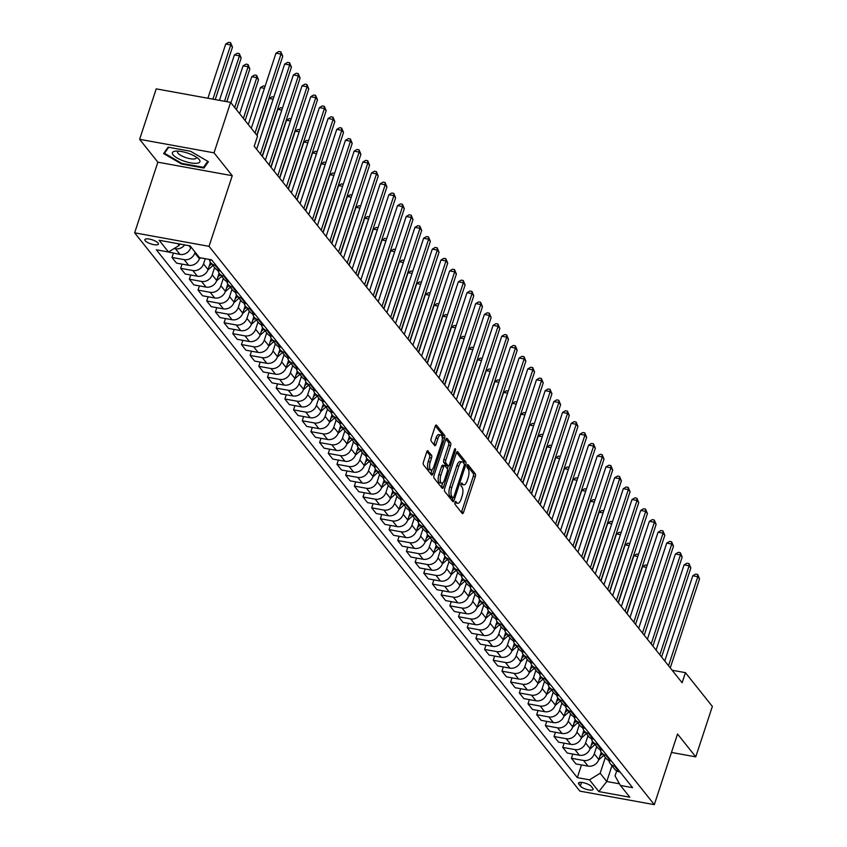 <?xml version="1.0" encoding="UTF-8"?>
<svg xmlns="http://www.w3.org/2000/svg" width="847" height="847" viewBox="0 0 847 847"><rect width="100%" height="100%" fill="white"/><g stroke="black" fill="none" stroke-linecap="round" stroke-linejoin="round"><path stroke-width="1.27" d="M454.977 502.356A1.535 0.614 100.3 0 0 454.998 504.336L462.24 513.42A2.192 0.868 100.3 0 0 462.504 513.589A2.192 0.868 100.3 0 0 463.574 512.297L475.305 476.639A2.192 0.868 100.3 0 0 475.273 473.801L468.031 464.717A1.535 0.614 100.3 0 0 467.84 464.59A1.535 0.614 100.3 0 0 467.089 465.501A1.535 0.614 100.3 0 0 467.11 467.491L468.052 468.666A6.998 2.795 100.3 0 1 468.147 477.74L467.173 480.715A6.998 2.795 100.3 0 1 463.743 484.865A6.998 2.795 100.3 0 1 462.907 484.315L461.964 483.139A1.535 0.614 100.3 0 0 461.784 483.023A1.535 0.614 100.3 0 0 461.033 483.923A1.535 0.614 100.3 0 0 461.054 485.913L461.996 487.089A6.998 2.795 100.3 0 1 462.091 496.162L461.117 499.137A6.998 2.795 100.3 0 1 457.676 503.287A6.998 2.795 100.3 0 1 456.851 502.737L455.908 501.562A1.535 0.614 100.3 0 0 455.728 501.445A1.535 0.614 100.3 0 0 454.977 502.356M145.218 240.707A7.136 2.149 -161.8 0 0 152.449 244.349A7.136 2.149 -161.8 0 0 158.431 244.105A7.136 2.149 -161.8 0 0 158.093 243.047A7.136 2.149 -161.8 0 0 150.861 239.405A7.136 2.149 -161.8 0 0 144.879 239.648A7.136 2.149 -161.8 0 0 145.218 240.707M428.074 450.848A2.192 0.868 100.3 0 0 427.809 450.678A2.192 0.868 100.3 0 0 426.74 451.98L423.447 461.975A2.192 0.868 100.3 0 0 423.479 464.812L431.525 474.902A2.192 0.868 100.3 0 0 431.79 475.072A2.192 0.868 100.3 0 0 432.859 473.78L444.58 438.121A2.192 0.868 100.3 0 0 444.548 435.284L436.512 425.194A2.192 0.868 100.3 0 0 436.247 425.025A2.192 0.868 100.3 0 0 435.178 426.316L431.197 438.407A2.192 0.868 100.3 0 0 431.229 441.245L434.67 445.554A2.192 0.868 100.3 0 0 434.935 445.734A2.192 0.868 100.3 0 0 436.004 444.431L437.973 438.439A5.855 2.329 100.3 0 1 440.842 434.966A5.855 2.329 100.3 0 1 441.626 443.013L433.908 466.485A5.855 2.329 100.3 0 1 431.038 469.958A5.855 2.329 100.3 0 1 430.255 461.911L431.547 458.005A2.192 0.868 100.3 0 0 431.515 455.167L427.513 450.742M232.258 175.7L214.026 152.831L230.617 102.381L156.219 88.861L139.628 139.321L157.86 162.19L134.641 232.83L209.029 246.339L232.258 175.7L157.86 162.19M671.47 752.454L695.768 756.869L677.536 734.01L654.308 804.65L209.029 246.339M695.768 756.869L712.359 706.419L685.445 672.666L672.147 670.252M230.617 102.381L257.53 136.123L254.216 146.224L682.121 682.756L685.445 672.666M444.654 488.571A2.192 0.868 100.3 0 0 444.686 491.408L452.732 501.498A2.192 0.868 100.3 0 0 452.997 501.668A2.192 0.868 100.3 0 0 454.066 500.365L465.786 464.707A2.192 0.868 100.3 0 0 465.755 461.869L457.708 451.779A2.192 0.868 100.3 0 0 457.454 451.61A2.192 0.868 100.3 0 0 456.385 452.912L444.654 488.571M442.123 488.2L434.088 478.11A2.192 0.868 100.3 0 1 434.056 475.273L445.776 439.614A2.192 0.868 100.3 0 1 446.845 438.323A2.192 0.868 100.3 0 1 447.11 438.492L450.551 442.801A2.192 0.868 100.3 0 1 450.583 445.638L445.829 460.101A2.192 0.868 100.3 0 0 445.861 462.938L448.148 465.808A2.192 0.868 100.3 0 0 448.402 465.977A2.192 0.868 100.3 0 0 449.482 464.675L454.426 449.619A1.535 0.614 100.3 0 1 455.178 448.709A1.535 0.614 100.3 0 1 455.379 450.816L443.457 487.078A2.192 0.868 100.3 0 1 442.388 488.37A2.192 0.868 100.3 0 1 442.123 488.2M592.815 788.345L591.291 786.429A6.903 2.086 -161.8 0 0 584.292 782.903A6.903 2.086 -161.8 0 0 578.49 783.136A6.903 2.086 -161.8 0 0 578.819 784.163L580.354 786.08A6.903 2.086 -161.8 0 0 587.352 789.605A6.903 2.086 -161.8 0 0 593.144 789.372A6.903 2.086 -161.8 0 0 592.815 788.345M134.641 232.83L579.92 791.14L654.308 804.65M616.701 770.908L615.049 775.926L620.438 785.465L632.603 787.668L211.634 259.849L199.479 257.636L190.099 245.884L159.13 240.252L168.511 252.014L156.346 249.801L577.315 777.631L589.48 779.843L600.174 773.226L605.351 757.472M620.438 785.465L629.819 797.218L598.85 791.596L589.48 779.843M214.026 152.831L139.628 139.321M611.958 765.741L606.77 781.506L619.506 783.814M600.174 773.226L606.77 781.506L598.85 791.596M177.806 243.65L179.204 245.397L179.67 243.989M167.515 251.834L179.977 254.428A8.915 7.718 -38.6 0 0 190.681 247.811L190.956 246.964M173.37 253.221L171.983 257.446L184.148 259.648A8.915 7.718 -38.6 0 0 194.842 253.041L195.128 252.184M171.983 257.446L176.504 263.099L188.659 265.312A8.915 7.718 -38.6 0 0 199.363 258.695L199.691 257.679M182.052 264.116L180.665 268.33L192.83 270.542A8.915 7.718 -38.6 0 0 203.524 263.925L205.249 258.684M180.665 268.33L185.186 273.994L197.351 276.196A8.915 7.718 -38.6 0 0 208.044 269.59L210.448 262.274M190.734 275L189.347 279.214L201.512 281.426A8.915 7.718 -38.6 0 0 212.216 274.809L214.609 267.536M189.347 279.214L193.868 284.878L206.033 287.091A8.915 7.718 -38.6 0 0 216.726 280.473L219.129 273.168M199.416 285.884L198.029 290.108L210.194 292.31A8.915 7.718 -38.6 0 0 220.898 285.704L223.29 278.419M198.029 290.108L202.549 295.762L214.715 297.975A8.915 7.718 -38.6 0 0 225.408 291.357L227.811 284.052M208.108 296.778L206.721 300.992L218.886 303.205A8.915 7.718 -38.6 0 0 229.579 296.588L231.972 289.303M206.721 300.992L211.231 306.656L223.396 308.859A8.915 7.718 -38.6 0 0 234.09 302.252L236.493 294.936M216.79 307.662L215.403 311.876L227.568 314.089A8.915 7.718 -38.6 0 0 238.261 307.472L240.654 300.198M215.403 311.876L219.913 317.54L232.078 319.753A8.915 7.718 -38.6 0 0 242.782 313.136L245.185 305.831M225.471 318.546L224.084 322.771L236.249 324.973A8.915 7.718 -38.6 0 0 246.943 318.366L249.336 311.082M224.084 322.771L228.595 328.424L240.76 330.637A8.915 7.718 -38.6 0 0 251.464 324.02L253.867 316.714M234.153 329.441L232.766 333.654L244.931 335.867A8.915 7.718 -38.6 0 0 255.625 329.25L258.017 321.966M232.766 333.654L237.287 339.319L249.442 341.521A8.915 7.718 -38.6 0 0 260.145 334.914L262.549 327.598M242.835 340.325L241.448 344.538L253.613 346.751A8.915 7.718 -38.6 0 0 264.306 340.134L266.71 332.86M241.448 344.538L245.969 350.203L258.134 352.416A8.915 7.718 -38.6 0 0 268.827 345.798L271.231 338.493M251.517 351.209L250.13 355.433L262.295 357.635A8.915 7.718 -38.6 0 0 272.999 351.029L275.391 343.744M250.13 355.433L254.651 361.087L266.816 363.299A8.915 7.718 -38.6 0 0 277.509 356.682L279.912 349.377M260.198 362.103L258.811 366.317L270.976 368.53A8.915 7.718 -38.6 0 0 281.68 361.913L284.073 354.628M258.811 366.317L263.332 371.981L275.497 374.183A8.915 7.718 -38.6 0 0 286.191 367.577L288.594 360.261M268.891 372.987L267.504 377.201L279.669 379.414A8.915 7.718 -38.6 0 0 290.362 372.796L292.755 365.523M267.504 377.201L272.014 382.865L284.179 385.078A8.915 7.718 -38.6 0 0 294.872 378.461L297.276 371.155M277.572 383.871L276.186 388.095L288.351 390.298A8.915 7.718 -38.6 0 0 299.044 383.691L301.437 376.407M276.186 388.095L280.696 393.749L292.861 395.962A8.915 7.718 -38.6 0 0 303.565 389.345L305.968 382.039M286.254 394.766L284.867 398.979L297.032 401.192A8.915 7.718 -38.6 0 0 307.726 394.575L310.118 387.291M284.867 398.979L289.378 404.644L301.543 406.846A8.915 7.718 -38.6 0 0 312.247 400.239L314.65 392.923M294.936 405.649L293.549 409.863L305.714 412.076A8.915 7.718 -38.6 0 0 316.407 405.459L318.8 398.185M293.549 409.863L298.07 415.528L310.224 417.74A8.915 7.718 -38.6 0 0 320.928 411.123L323.332 403.818M303.618 416.533L302.231 420.758L314.396 422.96A8.915 7.718 -38.6 0 0 325.1 416.353L327.493 409.069M302.231 420.758L306.752 426.412L318.917 428.624A8.915 7.718 -38.6 0 0 329.61 422.007L332.013 414.702M312.299 427.428L310.913 431.642L323.078 433.855A8.915 7.718 -38.6 0 0 333.782 427.237L336.174 419.953M310.913 431.642L315.433 437.306L327.598 439.508A8.915 7.718 -38.6 0 0 338.292 432.902L340.695 425.586M320.981 438.312L319.605 442.526L331.759 444.739A8.915 7.718 -38.6 0 0 342.463 438.121L344.856 430.848M319.605 442.526L324.115 448.19L336.28 450.403A8.915 7.718 -38.6 0 0 346.974 443.786L349.377 436.48M329.674 449.196L328.287 453.42L340.452 455.622A8.915 7.718 -38.6 0 0 351.145 449.016L353.538 441.732M328.287 453.42L332.797 459.074L344.962 461.287A8.915 7.718 -38.6 0 0 355.655 454.67L358.059 447.364M338.355 460.09L336.968 464.304L349.133 466.517A8.915 7.718 -38.6 0 0 359.827 459.9L362.22 452.616M336.968 464.304L341.479 469.969L353.644 472.171A8.915 7.718 -38.6 0 0 364.348 465.564L366.751 458.248M347.037 470.974L345.65 475.188L357.815 477.401A8.915 7.718 -38.6 0 0 368.509 470.784L370.901 463.51M345.65 475.188L350.16 480.852L362.325 483.065A8.915 7.718 -38.6 0 0 373.029 476.448L375.433 469.143M355.719 481.858L354.332 486.083L366.497 488.285A8.915 7.718 -38.6 0 0 377.19 481.678L379.583 474.394M354.332 486.083L358.853 491.736L371.018 493.949A8.915 7.718 -38.6 0 0 381.711 487.332L384.115 480.027M364.401 492.753L363.014 496.967L375.179 499.179A8.915 7.718 -38.6 0 0 385.883 492.562L388.275 485.278M363.014 496.967L367.534 502.631L379.7 504.833A8.915 7.718 -38.6 0 0 390.393 498.227L392.796 490.911M373.082 503.637L371.695 507.851L383.86 510.063A8.915 7.718 -38.6 0 0 394.564 503.446L396.957 496.173M371.695 507.851L376.216 513.515L388.381 515.728A8.915 7.718 -38.6 0 0 399.075 509.111L401.478 501.805M381.764 514.521L380.388 518.745L392.542 520.947A8.915 7.718 -38.6 0 0 403.246 514.341L405.639 507.057M380.388 518.745L384.898 524.399L397.063 526.612A8.915 7.718 -38.6 0 0 407.756 519.994L410.16 512.689M390.456 525.415L389.069 529.629L401.234 531.842A8.915 7.718 -38.6 0 0 411.928 525.225L414.321 517.941M389.069 529.629L393.58 535.293L405.745 537.496A8.915 7.718 -38.6 0 0 416.438 530.889L418.842 523.573M399.138 536.299L397.751 540.513L409.916 542.726A8.915 7.718 -38.6 0 0 420.61 536.109L423.002 528.835M397.751 540.513L402.261 546.177L414.427 548.39A8.915 7.718 -38.6 0 0 425.13 541.773L427.534 534.468M407.82 547.183L406.433 551.408L418.598 553.61A8.915 7.718 -38.6 0 0 429.291 547.003L431.684 539.719M406.433 551.408L410.943 557.061L423.108 559.274A8.915 7.718 -38.6 0 0 433.812 552.657L436.216 545.352M416.502 558.078L415.115 562.292L427.28 564.504A8.915 7.718 -38.6 0 0 437.973 557.887L440.366 550.603M415.115 562.292L419.636 567.956L431.801 570.158A8.915 7.718 -38.6 0 0 442.494 563.551L444.897 556.235M425.183 568.962L423.796 573.175L435.961 575.388A8.915 7.718 -38.6 0 0 446.665 568.771L449.058 561.497M423.796 573.175L428.317 578.84L440.482 581.053A8.915 7.718 -38.6 0 0 451.176 574.435L453.579 567.13M433.865 579.846L432.478 584.07L444.643 586.272A8.915 7.718 -38.6 0 0 455.347 579.666L457.74 572.381M432.478 584.07L436.999 589.724L449.164 591.937A8.915 7.718 -38.6 0 0 459.857 585.319L462.261 578.014M442.558 590.74L441.171 594.954L453.325 597.167A8.915 7.718 -38.6 0 0 464.029 590.55L466.422 583.265M441.171 594.954L445.681 600.618L457.846 602.82A8.915 7.718 -38.6 0 0 468.539 596.214L470.943 588.898M451.239 601.624L449.852 605.838L462.017 608.051A8.915 7.718 -38.6 0 0 472.711 601.434L475.103 594.16M449.852 605.838L454.363 611.502L466.528 613.715A8.915 7.718 -38.6 0 0 477.221 607.098L479.624 599.792M459.921 612.508L458.534 616.732L470.699 618.935A8.915 7.718 -38.6 0 0 481.392 612.328L483.785 605.044M458.534 616.732L463.044 622.386L475.209 624.599A8.915 7.718 -38.6 0 0 485.913 617.982L488.317 610.676M468.603 623.403L467.216 627.616L479.381 629.829A8.915 7.718 -38.6 0 0 490.074 623.212L492.467 615.928M467.216 627.616L471.726 633.281L483.891 635.483A8.915 7.718 -38.6 0 0 494.595 628.876L496.998 621.56M477.285 634.287L475.898 638.5L488.063 640.713A8.915 7.718 -38.6 0 0 498.756 634.096L501.149 626.822M475.898 638.5L480.418 644.165L492.583 646.377A8.915 7.718 -38.6 0 0 503.277 639.76L505.68 632.455M485.966 645.17L484.579 649.395L496.744 651.597A8.915 7.718 -38.6 0 0 507.448 644.991L509.841 637.706M484.579 649.395L489.1 655.049L501.265 657.261A8.915 7.718 -38.6 0 0 511.959 650.644L514.362 643.339M494.648 656.065L493.261 660.279L505.426 662.492A8.915 7.718 -38.6 0 0 516.13 655.874L518.523 648.59M493.261 660.279L497.782 665.943L509.947 668.145A8.915 7.718 -38.6 0 0 520.64 661.539L523.044 654.223M503.34 666.949L501.953 671.163L514.118 673.376A8.915 7.718 -38.6 0 0 524.812 666.758L527.205 659.485M501.953 671.163L506.464 676.827L518.629 679.04A8.915 7.718 -38.6 0 0 529.322 672.423L531.725 665.117M512.022 677.833L510.635 682.057L522.8 684.26A8.915 7.718 -38.6 0 0 533.494 677.653L535.886 670.369M510.635 682.057L515.145 687.711L527.31 689.924A8.915 7.718 -38.6 0 0 538.004 683.307L540.407 676.001M520.704 688.727L519.317 692.941L531.482 695.154A8.915 7.718 -38.6 0 0 542.175 688.537L544.568 681.253M519.317 692.941L523.827 698.606L535.992 700.808A8.915 7.718 -38.6 0 0 546.696 694.201L549.1 686.885M529.386 699.611L527.999 703.825L540.164 706.038A8.915 7.718 -38.6 0 0 550.857 699.421L553.25 692.147M527.999 703.825L532.509 709.49L544.674 711.702A8.915 7.718 -38.6 0 0 555.378 705.085L557.781 697.78M538.067 710.495L536.68 714.72L548.845 716.922A8.915 7.718 -38.6 0 0 559.539 710.315L561.942 703.031M536.68 714.72L541.201 720.374L553.366 722.586A8.915 7.718 -38.6 0 0 564.06 715.969L566.463 708.664M546.749 721.39L545.362 725.604L557.527 727.817A8.915 7.718 -38.6 0 0 568.231 721.199L570.624 713.915M545.362 725.604L549.883 731.268L562.048 733.47A8.915 7.718 -38.6 0 0 572.741 726.864L575.145 719.548M555.431 732.274L554.044 736.488L566.209 738.7A8.915 7.718 -38.6 0 0 576.913 732.083L579.306 724.81M554.044 736.488L558.565 742.152L570.73 744.365A8.915 7.718 -38.6 0 0 581.423 737.748L583.827 730.442M564.123 743.158L562.736 747.382L574.901 749.584A8.915 7.718 -38.6 0 0 585.595 742.978L587.987 735.694M562.736 747.382L567.246 753.036L579.412 755.249A8.915 7.718 -38.6 0 0 590.105 748.632L592.508 741.326M572.805 754.052L571.418 758.266L583.583 760.479A8.915 7.718 -38.6 0 0 594.276 753.862L596.669 746.578M571.418 758.266L575.928 763.93L588.093 766.133A8.915 7.718 -38.6 0 0 598.787 759.526L601.201 752.21M581.487 764.936L577.315 777.631M608.834 760.426A8.915 7.718 -38.6 0 0 610.232 763.581L614.742 769.245A8.915 7.718 -38.6 0 0 619.062 771.765L620.057 771.945M610.232 763.581A8.915 7.718 -38.6 0 0 614.541 766.101L615.547 766.281M600.152 749.531A8.915 7.718 -38.6 0 0 601.55 752.697L606.06 758.361A8.915 7.718 -38.6 0 0 610.38 760.871L611.375 761.051M600.819 753.354L601.55 752.697A8.915 7.718 -38.6 0 0 605.859 755.206L606.854 755.397M591.471 738.648A8.915 7.718 -38.6 0 0 592.858 741.813L597.379 747.467A8.915 7.718 -38.6 0 0 601.688 749.987L602.693 750.167M592.138 742.459L592.868 741.813A8.915 7.718 -38.6 0 0 597.177 744.322L598.173 744.502M582.778 727.764A8.915 7.718 -38.6 0 0 584.176 730.919L588.697 736.583A8.915 7.718 -38.6 0 0 593.006 739.103L594.012 739.283M583.456 731.575L584.186 730.919A8.915 7.718 -38.6 0 0 588.496 733.438L589.491 733.618M574.097 716.869A8.915 7.718 -38.6 0 0 575.494 720.035L580.015 725.699A8.915 7.718 -38.6 0 0 584.324 728.208L585.33 728.388M574.774 720.691L575.494 720.035A8.915 7.718 -38.6 0 0 579.814 722.544L580.809 722.735M565.415 705.985A8.915 7.718 -38.6 0 0 566.812 709.151L571.333 714.804A8.915 7.718 -38.6 0 0 575.642 717.324L576.638 717.504M566.092 709.797L566.812 709.151A8.915 7.718 -38.6 0 0 571.132 711.66L572.127 711.84M556.733 695.101A8.915 7.718 -38.6 0 0 558.131 698.256L562.641 703.921A8.915 7.718 -38.6 0 0 566.961 706.44L567.956 706.62M557.4 698.913L558.131 698.256A8.915 7.718 -38.6 0 0 562.44 700.776L563.446 700.956M548.051 684.207A8.915 7.718 -38.6 0 0 549.449 687.372L553.959 693.037A8.915 7.718 -38.6 0 0 558.279 695.546L559.274 695.726M548.718 688.029L549.449 687.372A8.915 7.718 -38.6 0 0 553.758 689.882L554.764 690.072M539.37 673.323A8.915 7.718 -38.6 0 0 540.767 676.488L545.277 682.142A8.915 7.718 -38.6 0 0 549.597 684.662L550.592 684.842M540.037 677.134L540.767 676.488A8.915 7.718 -38.6 0 0 545.076 678.998L546.071 679.178M530.688 662.439A8.915 7.718 -38.6 0 0 532.075 665.594L536.596 671.258A8.915 7.718 -38.6 0 0 540.905 673.778L541.911 673.958M531.355 666.25L532.085 665.594A8.915 7.718 -38.6 0 0 536.395 668.114L537.39 668.294M521.996 651.544A8.915 7.718 -38.6 0 0 523.393 654.71L527.914 660.374A8.915 7.718 -38.6 0 0 532.223 662.883L533.229 663.063M522.673 655.366L523.404 654.71A8.915 7.718 -38.6 0 0 527.713 657.219L528.708 657.41M513.314 640.66A8.915 7.718 -38.6 0 0 514.711 643.826L519.232 649.48A8.915 7.718 -38.6 0 0 523.541 651.999L524.547 652.179M513.991 644.472L514.711 643.826A8.915 7.718 -38.6 0 0 519.031 646.335L520.026 646.515M504.632 629.776A8.915 7.718 -38.6 0 0 506.03 632.931L510.55 638.596A8.915 7.718 -38.6 0 0 514.86 641.115L515.855 641.295M505.31 633.588L506.03 632.931A8.915 7.718 -38.6 0 0 510.349 635.451L511.344 635.631M495.95 618.882A8.915 7.718 -38.6 0 0 497.348 622.047L501.858 627.712A8.915 7.718 -38.6 0 0 506.178 630.221L507.173 630.401M496.617 622.704L497.348 622.047A8.915 7.718 -38.6 0 0 501.657 624.557L502.663 624.747M487.269 607.998A8.915 7.718 -38.6 0 0 488.666 611.163L493.176 616.817A8.915 7.718 -38.6 0 0 497.496 619.337L498.491 619.517M487.936 611.809L488.666 611.163A8.915 7.718 -38.6 0 0 492.975 613.673L493.981 613.853M478.587 597.114A8.915 7.718 -38.6 0 0 479.984 600.269L484.495 605.933A8.915 7.718 -38.6 0 0 488.814 608.453L489.81 608.633M479.254 600.925L479.984 600.269A8.915 7.718 -38.6 0 0 484.293 602.789L485.289 602.969M469.905 586.219A8.915 7.718 -38.6 0 0 471.292 589.385L475.813 595.049A8.915 7.718 -38.6 0 0 480.122 597.558L481.128 597.738M470.572 590.041L471.303 589.385A8.915 7.718 -38.6 0 0 475.612 591.894L476.607 592.085M461.213 575.335A8.915 7.718 -38.6 0 0 462.61 578.501L467.131 584.155A8.915 7.718 -38.6 0 0 471.44 586.675L472.446 586.855M461.89 579.147L462.621 578.501A8.915 7.718 -38.6 0 0 466.93 581.01L467.925 581.19M452.531 564.451A8.915 7.718 -38.6 0 0 453.928 567.606L458.449 573.271A8.915 7.718 -38.6 0 0 462.758 575.791L463.754 575.971M453.209 568.263L453.928 567.606A8.915 7.718 -38.6 0 0 458.248 570.126L459.243 570.306M443.849 553.557A8.915 7.718 -38.6 0 0 445.247 556.723L449.757 562.387A8.915 7.718 -38.6 0 0 454.077 564.896L455.072 565.076M444.527 557.379L445.247 556.723A8.915 7.718 -38.6 0 0 449.556 559.232L450.562 559.422M435.167 542.673A8.915 7.718 -38.6 0 0 436.565 545.839L441.075 551.492A8.915 7.718 -38.6 0 0 445.395 554.012L446.39 554.192M435.834 546.484L436.565 545.839A8.915 7.718 -38.6 0 0 440.874 548.348L441.88 548.528M426.486 531.789A8.915 7.718 -38.6 0 0 427.883 534.944L432.394 540.608A8.915 7.718 -38.6 0 0 436.713 543.128L437.708 543.308M427.153 535.6L427.883 534.944A8.915 7.718 -38.6 0 0 432.192 537.464L433.198 537.644M417.804 520.894A8.915 7.718 -38.6 0 0 419.201 524.06L423.712 529.724A8.915 7.718 -38.6 0 0 428.031 532.234L429.027 532.414M418.471 524.717L419.201 524.06A8.915 7.718 -38.6 0 0 423.511 526.569L424.506 526.76M409.112 510.01A8.915 7.718 -38.6 0 0 410.509 513.176L415.03 518.83A8.915 7.718 -38.6 0 0 419.339 521.35L420.345 521.53M409.789 513.822L410.52 513.176A8.915 7.718 -38.6 0 0 414.829 515.685L415.824 515.865M400.43 499.127A8.915 7.718 -38.6 0 0 401.827 502.282L406.348 507.946A8.915 7.718 -38.6 0 0 410.657 510.466L411.663 510.646M401.107 502.938L401.827 502.282A8.915 7.718 -38.6 0 0 406.147 504.801L407.142 504.981M391.748 488.232A8.915 7.718 -38.6 0 0 393.146 491.398L397.667 497.062A8.915 7.718 -38.6 0 0 401.976 499.571L402.971 499.751M392.426 492.054L393.146 491.398A8.915 7.718 -38.6 0 0 397.465 493.907L398.461 494.097M383.066 477.348A8.915 7.718 -38.6 0 0 384.464 480.514L388.974 486.167A8.915 7.718 -38.6 0 0 393.294 488.687L394.289 488.867M383.744 481.16L384.464 480.514A8.915 7.718 -38.6 0 0 388.773 483.023L389.779 483.203M374.385 466.464A8.915 7.718 -38.6 0 0 375.782 469.619L380.292 475.283A8.915 7.718 -38.6 0 0 384.612 477.803L385.607 477.983M375.052 470.276L375.782 469.619A8.915 7.718 -38.6 0 0 380.091 472.139L381.097 472.319M365.703 455.57A8.915 7.718 -38.6 0 0 367.1 458.735L371.611 464.4A8.915 7.718 -38.6 0 0 375.93 466.909L376.926 467.089M366.37 459.392L367.1 458.735A8.915 7.718 -38.6 0 0 371.41 461.244L372.415 461.435M357.021 444.686A8.915 7.718 -38.6 0 0 358.419 447.851L362.929 453.505A8.915 7.718 -38.6 0 0 367.249 456.025L368.244 456.205M357.688 448.497L358.419 447.851A8.915 7.718 -38.6 0 0 362.728 450.36L363.723 450.54M348.329 433.802A8.915 7.718 -38.6 0 0 349.726 436.957L354.247 442.621A8.915 7.718 -38.6 0 0 358.556 445.13L359.562 445.321M349.726 436.957A8.915 7.718 -38.6 0 0 354.046 439.477L355.041 439.657M339.647 422.907A8.915 7.718 -38.6 0 0 341.045 426.073L345.565 431.737A8.915 7.718 -38.6 0 0 349.875 434.246L350.88 434.426M340.325 426.729L341.045 426.073A8.915 7.718 -38.6 0 0 345.364 428.582L346.359 428.773M330.965 412.023A8.915 7.718 -38.6 0 0 332.363 415.189L336.884 420.843A8.915 7.718 -38.6 0 0 341.193 423.362L342.188 423.542M331.643 415.835L332.363 415.189A8.915 7.718 -38.6 0 0 336.683 417.698L337.678 417.878M322.284 401.139A8.915 7.718 -38.6 0 0 323.681 404.294L328.191 409.959A8.915 7.718 -38.6 0 0 332.511 412.468L333.506 412.658M322.961 404.951L323.681 404.294A8.915 7.718 -38.6 0 0 327.99 406.814L328.996 406.994M313.602 390.245A8.915 7.718 -38.6 0 0 314.999 393.41L319.51 399.075A8.915 7.718 -38.6 0 0 323.829 401.584L324.825 401.764M314.269 394.067L314.999 393.41A8.915 7.718 -38.6 0 0 319.308 395.92L320.314 396.11M304.92 379.361A8.915 7.718 -38.6 0 0 306.318 382.516L310.828 388.18A8.915 7.718 -38.6 0 0 315.148 390.7L316.143 390.88M305.587 383.172L306.318 382.526A8.915 7.718 -38.6 0 0 310.627 385.036L311.632 385.216M296.238 368.477A8.915 7.718 -38.6 0 0 297.636 371.632L302.146 377.296A8.915 7.718 -38.6 0 0 306.455 379.805L307.461 379.996M296.905 372.288L297.636 371.632A8.915 7.718 -38.6 0 0 301.945 374.152L302.94 374.332M287.546 357.582A8.915 7.718 -38.6 0 0 288.943 360.748L293.464 366.412A8.915 7.718 -38.6 0 0 297.773 368.921L298.779 369.101M288.224 361.404L288.954 360.748A8.915 7.718 -38.6 0 0 293.263 363.257L294.258 363.448M278.864 346.698A8.915 7.718 -38.6 0 0 280.262 349.853L284.783 355.518A8.915 7.718 -38.6 0 0 289.092 358.037L290.098 358.217M279.542 350.51L280.262 349.864A8.915 7.718 -38.6 0 0 284.581 352.373L285.577 352.553M270.182 335.814A8.915 7.718 -38.6 0 0 271.58 338.969L276.101 344.634A8.915 7.718 -38.6 0 0 280.41 347.143L281.405 347.334M270.86 339.626L271.58 338.969A8.915 7.718 -38.6 0 0 275.9 341.489L276.895 341.669M261.501 324.92A8.915 7.718 -38.6 0 0 262.898 328.085L267.408 333.75A8.915 7.718 -38.6 0 0 271.728 336.259L272.723 336.439M262.178 328.742L262.898 328.085A8.915 7.718 -38.6 0 0 267.207 330.595L268.213 330.785M252.819 314.036A8.915 7.718 -38.6 0 0 254.216 317.191L258.727 322.855A8.915 7.718 -38.6 0 0 263.046 325.375L264.042 325.555M253.486 317.847L254.216 317.202A8.915 7.718 -38.6 0 0 258.526 319.711L259.531 319.891M244.137 303.152A8.915 7.718 -38.6 0 0 245.535 306.307L250.045 311.971A8.915 7.718 -38.6 0 0 254.365 314.481L255.36 314.671M244.804 306.963L245.535 306.307A8.915 7.718 -38.6 0 0 249.844 308.827L250.85 309.007M235.455 292.257A8.915 7.718 -38.6 0 0 236.853 295.423L241.363 301.087A8.915 7.718 -38.6 0 0 245.672 303.597L246.678 303.777M236.122 296.079L236.853 295.423A8.915 7.718 -38.6 0 0 241.162 297.932L242.157 298.123M226.763 281.373A8.915 7.718 -38.6 0 0 228.161 284.528L232.681 290.193A8.915 7.718 -38.6 0 0 236.991 292.713L237.996 292.893M227.441 285.185L228.171 284.539A8.915 7.718 -38.6 0 0 232.48 287.048L233.476 287.228M218.081 270.489A8.915 7.718 -38.6 0 0 219.479 273.645L224 279.309A8.915 7.718 -38.6 0 0 228.309 281.818L229.315 282.009M218.759 274.301L219.479 273.645A8.915 7.718 -38.6 0 0 223.799 276.164L224.794 276.344M209.4 259.595A8.915 7.718 -38.6 0 0 210.797 262.761L215.318 268.425A8.915 7.718 -38.6 0 0 219.627 270.934L220.622 271.114M210.077 263.417L210.797 262.761A8.915 7.718 -38.6 0 0 215.117 265.27L216.112 265.46M208.838 259.341A8.915 7.718 -38.6 0 0 210.945 260.05L211.941 260.23M174.154 248.52L175.467 248.764A8.915 7.718 -38.6 0 0 184.71 244.899M179.204 245.397L168.511 252.014M168.13 147.177L163.63 153.551L181.533 163.99L203.936 168.055L208.436 161.692L190.533 151.253L168.13 147.177M204.752 165.578L203.936 168.055M181.745 163.355L181.533 163.99M454.934 502.483A6.998 2.795 100.3 0 0 455.675 502.917L457.676 503.287M460.99 484.061A6.998 2.795 100.3 0 0 461.731 484.495L463.743 484.865M461.403 512.361A2.192 0.868 100.3 0 0 461.562 511.927L473.293 476.268A2.192 0.868 100.3 0 0 473.261 473.431L467.046 465.649M463.976 463.542A2.192 0.868 100.3 0 0 463.743 461.509L456.544 452.478M451.885 500.429A2.192 0.868 100.3 0 0 452.054 500.005L452.764 497.845M452.891 497.782A1.535 0.614 100.3 0 0 453.071 497.898A1.535 0.614 100.3 0 0 453.823 496.988L464.114 465.691A1.535 0.614 100.3 0 0 464.092 463.701L463.108 462.462A6.998 2.795 100.3 0 0 462.271 461.922A6.998 2.795 100.3 0 0 458.841 466.072L451.811 487.459A6.998 2.795 100.3 0 0 451.906 496.543L452.891 497.782L450.879 497.411A1.535 0.614 100.3 0 0 451.07 497.538A1.535 0.614 100.3 0 0 451.282 497.485M462.271 461.922L460.26 461.551A6.998 2.795 100.3 0 0 456.829 465.702L458.841 466.072M450.879 497.411L449.895 496.173A6.998 2.795 100.3 0 1 449.799 487.099L456.829 465.702M445.946 439.18L448.539 442.441L450.551 442.801M446.697 465.543A2.192 0.868 100.3 0 1 446.39 465.606A2.192 0.868 100.3 0 1 446.136 465.437L443.849 462.578A2.192 0.868 100.3 0 1 443.817 459.741L448.571 445.278A2.192 0.868 100.3 0 0 448.539 442.441M448.275 465.956L447.343 468.772M442.737 482.79L441.456 486.707L443.457 487.078M440.895 475.114A5.855 2.329 100.3 0 0 441.668 483.15A5.855 2.329 100.3 0 0 444.548 479.688L447.258 471.408A2.192 0.868 100.3 0 0 447.227 468.582L444.95 465.712A2.192 0.868 100.3 0 0 444.686 465.543A2.192 0.868 100.3 0 0 443.616 466.835L440.895 475.114L438.884 474.744A5.855 2.329 100.3 0 0 439.667 482.79L441.668 483.15M442.939 465.352A2.192 0.868 100.3 0 0 442.674 465.172A2.192 0.868 100.3 0 0 441.605 466.475L443.616 466.835M438.884 474.744L441.605 466.475M431.038 469.958L429.027 469.598A5.855 2.329 100.3 0 1 428.254 461.551L429.535 457.634A2.192 0.868 100.3 0 0 429.503 454.797L426.909 451.546M440.842 434.966L438.841 434.606A5.855 2.329 100.3 0 0 435.972 438.079L437.973 438.439M433.833 444.495A2.192 0.868 100.3 0 0 433.992 444.072L435.972 438.079M442.325 438.513L442.568 437.751A2.192 0.868 100.3 0 0 442.547 434.913L435.337 425.893M430.678 473.844A2.192 0.868 100.3 0 0 430.848 473.409L432.097 469.598M598.649 759.939L603.699 755.397M646.483 567.374L642.513 566.643L627.045 613.694M599.983 755.895L602.386 753.745M642.513 566.643L645.403 564.949L647.182 565.277M668.537 665.71L697.801 576.691L699.537 578.872L670.273 667.891M664.757 660.988L692.772 575.78L697.801 576.691L697.674 574.446L699.537 578.872M692.772 575.78L695.673 574.075L697.674 574.446M589.967 749.044L595.018 744.513M637.802 556.479L633.831 555.759L618.363 602.799M591.301 745.011L593.694 742.861M633.831 555.759L636.722 554.065L638.49 554.383M581.275 738.161L586.336 733.618M629.12 545.595L625.139 544.875L609.681 591.915M582.62 734.116L585.012 731.967M625.139 544.875L628.04 543.171L629.808 543.499M572.593 727.277L577.654 722.735M620.438 534.711L616.457 533.981L600.989 581.031M573.938 723.232L576.331 721.083M616.457 533.981L619.348 532.287L621.126 532.615M659.855 654.826L689.119 565.807L690.856 567.977L661.592 657.007M656.076 650.094L684.09 564.885L689.119 565.807L688.992 563.562L690.856 567.977M684.09 564.885L686.981 563.191L688.992 563.562M651.163 643.942L680.437 554.912L682.174 557.093L652.899 646.113M647.394 639.21L675.408 554.002L680.437 554.912L680.31 552.668L682.174 557.093M675.408 554.002L678.299 552.308L680.31 552.668M642.481 633.048L671.756 544.028L673.492 546.209L644.218 635.229M638.712 628.315L666.727 543.118L671.756 544.028L671.629 541.784L673.492 546.209M666.727 543.118L669.617 541.413L671.629 541.784M563.911 716.382L568.972 711.851M611.756 523.817L607.775 523.097L592.307 570.137M565.256 712.348L567.649 710.199M607.775 523.097L610.666 521.403L612.445 521.72M633.8 622.164L663.074 533.144L664.81 535.315L635.536 624.345M630.03 617.431L658.045 532.223L663.074 533.144L662.947 530.9L664.81 535.315M658.045 532.223L660.935 530.529L662.947 530.9M199.236 159.585A14.484 4.373 -161.8 0 0 198.42 158.728A14.484 4.373 -161.8 0 0 175.403 151.158A14.484 4.373 -161.8 0 0 173.095 154.842A14.484 4.373 -161.8 0 0 190.681 162.878A14.484 4.373 -161.8 0 0 199.236 159.585M178.071 151.105A9.92 2.986 -161.8 0 0 177.531 151.729A9.92 2.986 -161.8 0 0 177.997 153.201A9.92 2.986 -161.8 0 0 188.055 158.262A9.92 2.986 -161.8 0 0 196.366 157.923A9.92 2.986 -161.8 0 0 196.292 157.097M207.769 161.301L203.513 167.335L181.809 163.386L164.456 153.275L168.691 147.283M165.006 151.592L164.456 153.275M555.23 705.498L560.291 700.956M603.075 512.933L599.094 512.213L583.625 559.253M556.564 701.454L558.967 699.304M599.094 512.213L601.984 510.508L603.763 510.836M625.118 611.28L654.382 522.25L656.118 524.431L626.854 613.45M621.349 606.547L649.363 521.339L654.382 522.25L654.265 520.005L656.118 524.431M649.363 521.339L652.254 519.645L654.265 520.005M546.548 694.614L551.598 690.072M594.393 502.049L590.412 501.318L574.944 548.369M547.882 690.57L550.285 688.42M590.412 501.318L593.302 499.624L595.081 499.952M616.436 600.385L645.7 511.366L647.436 513.547L618.172 602.566M612.667 595.653L640.681 510.455L645.7 511.366L645.583 509.121L647.436 513.547M640.681 510.455L643.572 508.751L645.583 509.121M537.866 683.72L542.916 679.188M585.701 491.154L581.73 490.434L566.262 537.474M539.2 679.686L541.604 677.536M581.73 490.434L584.621 488.74L586.399 489.058M607.754 589.501L637.018 500.482L638.754 502.652L609.491 591.682M603.975 584.769L631.989 499.561L637.018 500.482L636.891 498.237L638.754 502.652M631.989 499.561L634.879 497.867L636.891 498.237M529.184 672.836L534.235 668.294M577.019 480.27L573.048 479.55L557.58 526.59M530.518 668.791L532.911 666.642M573.048 479.55L575.939 477.846L577.707 478.174M599.062 578.617L628.336 489.587L630.073 491.768L600.809 580.788M595.293 573.885L623.307 488.677L628.336 489.587L628.209 487.343L630.073 491.768M623.307 488.677L626.198 486.983L628.209 487.343M520.492 661.952L525.553 657.41M568.337 469.386L564.356 468.656L548.898 515.707M521.837 657.907L524.229 655.758M564.356 468.656L567.257 466.962L569.025 467.29M590.38 567.723L619.655 478.703L621.391 480.884L592.117 569.904M586.611 562.99L614.626 477.793L619.655 478.703L619.528 476.459L621.391 480.884M614.626 477.793L617.516 476.088L619.528 476.459M511.81 651.057L516.871 646.526M559.655 458.492L555.674 457.772L540.206 504.812M513.155 647.023L515.548 644.874M555.674 457.772L558.565 456.078L560.343 456.395M581.698 556.839L610.973 467.819L612.709 469.99L583.435 559.02M577.929 552.106L605.944 466.898L610.973 467.819L610.846 465.575L612.709 469.99M605.944 466.898L608.834 465.204L610.846 465.575M503.129 640.173L508.189 635.631M550.974 447.608L546.993 446.888L531.524 493.928M504.473 636.129L506.866 633.98M546.993 446.888L549.883 445.183L551.662 445.511M573.017 545.955L602.291 456.925L604.027 459.106L574.753 548.125M569.248 541.222L597.262 456.014L602.291 456.925L602.164 454.68L604.027 459.106M597.262 456.014L600.152 454.32L602.164 454.68M494.447 629.289L499.497 624.747M542.292 436.724L538.311 435.993L522.843 483.044M495.781 625.245L498.184 623.096M538.311 435.993L541.201 434.299L542.98 434.627M564.335 535.06L593.599 446.041L595.335 448.222L566.071 537.242M560.566 530.328L588.58 445.13L593.599 446.041L593.482 443.796L595.335 448.222M588.58 445.13L591.471 443.426L593.482 443.796M485.765 618.395L490.815 613.863M533.61 425.829L529.629 425.109L514.161 472.15M487.099 614.361L489.502 612.212M529.629 425.109L532.519 423.415L534.298 423.733M555.653 524.177L584.917 435.157L586.653 437.327L557.39 526.358M551.884 519.444L579.899 434.236L584.917 435.157L584.801 432.912L586.653 437.327M579.899 434.236L582.789 432.542L584.801 432.912M477.083 607.511L482.134 602.969M524.918 414.945L520.947 414.225L505.479 461.266M478.417 603.466L480.821 601.317M520.947 414.225L523.838 412.521L525.616 412.849M546.971 513.293L576.235 424.262L577.972 426.443L548.708 515.463M543.192 508.56L571.206 423.352L576.235 424.262L576.108 422.018L577.972 426.443M571.206 423.352L574.097 421.658L576.108 422.018M468.391 596.627L473.452 592.085M516.236 404.061L512.266 403.331L496.797 450.382M469.736 592.582L472.128 590.433M512.266 403.331L515.156 401.637L516.924 401.965M538.279 502.398L567.554 413.378L569.29 415.559L540.026 504.579M534.51 497.665L562.524 412.468L567.554 413.378L567.426 411.134L569.29 415.559M562.524 412.468L565.415 410.763L567.426 411.134M459.709 585.732L464.77 581.201M507.554 393.167L503.573 392.447L488.105 439.487M461.054 581.698L463.447 579.549M503.573 392.447L506.464 390.753L508.242 391.07M529.597 491.514L558.872 402.494L560.608 404.665L531.334 493.695M525.828 486.781L553.843 401.573L558.872 402.494L558.745 400.25L560.608 404.665M553.843 401.573L556.733 399.879L558.745 400.25M451.028 574.848L456.088 570.306M498.872 382.283L494.892 381.563L479.423 428.603M452.372 570.804L454.765 568.655M494.892 381.563L497.782 379.858L499.561 380.187M520.916 480.63L550.19 391.6L551.926 393.781L522.652 482.801M517.146 475.898L545.161 390.689L550.19 391.6L550.063 389.355L551.926 393.781M545.161 390.689L548.051 388.995L550.063 389.355M442.346 563.964L447.407 559.422M490.191 371.399L486.21 370.668L470.741 417.719M443.69 559.92L446.083 557.771M486.21 370.668L489.1 368.974L490.879 369.303M512.234 469.736L541.508 380.716L543.245 382.897L513.97 471.917M508.465 465.003L536.479 379.805L541.508 380.716L541.381 378.471L543.245 382.897M536.479 379.805L539.37 378.101L541.381 378.471M433.664 553.07L438.714 548.538M481.509 360.504L477.528 359.784L462.06 406.825M434.998 549.036L437.401 546.876M477.528 359.784L480.418 358.09L482.197 358.408M503.552 458.852L532.816 369.832L534.552 372.002L505.288 461.022M499.783 454.119L527.797 368.911L532.816 369.832L532.699 367.587L534.552 372.002M527.797 368.911L530.688 367.217L532.699 367.587M424.982 542.186L430.032 537.644M472.827 349.62L468.846 348.9L453.378 395.941M426.316 538.141L428.72 535.992M468.846 348.9L471.737 347.196L473.515 347.524M494.87 447.957L524.134 358.937L525.871 361.118L496.607 450.138M491.091 443.235L519.105 358.027L524.134 358.937L524.018 356.693L525.871 361.118M519.105 358.027L522.006 356.333L524.018 356.693M416.3 531.302L421.351 526.76M464.135 338.736L460.165 338.006L444.696 385.057M417.635 527.258L420.038 525.108M460.165 338.006L463.055 336.312L464.834 336.64M486.189 437.073L515.452 348.053L517.189 350.235L487.925 439.254M482.409 432.341L510.423 347.143L515.452 348.053L515.325 345.809L517.189 350.235M510.423 347.143L513.314 345.438L515.325 345.809M407.608 520.407L412.669 515.876M455.453 327.842L451.472 327.122L436.014 374.162M408.953 516.374L411.346 514.214M451.472 327.122L454.373 325.428L456.141 325.746M477.496 426.189L506.771 337.17L508.507 339.34L479.233 428.36M473.727 421.457L501.742 336.248L506.771 337.17L506.644 334.925L508.507 339.34M501.742 336.248L504.632 334.554L506.644 334.925M398.926 509.523L403.987 504.981M446.771 316.958L442.79 316.238L427.322 363.278M400.271 505.479L402.664 503.33M442.79 316.238L445.681 314.533L447.46 314.862M468.815 415.295L498.089 326.275L499.825 328.456L470.551 417.476M465.045 410.573L493.06 325.364L498.089 326.275L497.962 324.03L499.825 328.456M493.06 325.364L495.95 323.67L497.962 324.03M390.245 498.639L395.305 494.097M438.09 306.074L434.109 305.344L418.64 352.394M391.589 494.595L393.982 492.446M434.109 305.344L436.999 303.65L438.778 303.978M460.133 404.411L489.407 315.391L491.144 317.572L461.869 406.592M456.364 399.678L484.378 314.481L489.407 315.391L489.28 313.146L491.144 317.572M484.378 314.481L487.269 312.776L489.28 313.146M381.563 487.745L386.624 483.214M429.408 295.18L425.427 294.46L409.959 341.5M382.908 483.711L385.3 481.551M425.427 294.46L428.317 292.766L430.096 293.083M451.451 393.527L480.725 304.507L482.462 306.678L453.187 395.697M447.682 388.794L475.696 303.586L480.725 304.507L480.598 302.263L482.462 306.678M475.696 303.586L478.587 301.892L480.598 302.263M372.881 476.861L377.931 472.319M420.726 284.296L416.745 283.576L401.277 330.616M374.215 472.817L376.619 470.667M416.745 283.576L419.636 281.871L421.414 282.199M442.769 382.632L472.033 293.613L473.769 295.794L444.506 384.813M439 377.91L467.015 292.702L472.033 293.613L471.917 291.368L473.769 295.794M467.015 292.702L469.905 291.008L471.917 291.368M364.199 465.977L369.25 461.435M412.044 273.412L408.063 272.681L392.595 319.732M365.533 461.933L367.937 459.783M408.063 272.681L410.954 270.987L412.733 271.315M434.088 371.748L463.351 282.729L465.088 284.91L435.824 373.929M430.308 367.016L458.322 281.818L463.351 282.729L463.224 280.484L465.088 284.91M458.322 281.818L461.223 280.113L463.224 280.484M355.518 455.083L360.568 450.551M403.352 262.517L399.382 261.797L383.913 308.837M356.852 451.049L359.244 448.889M399.382 261.797L402.272 260.103L404.051 260.421M425.406 360.864L454.67 271.845L456.406 274.015L427.142 363.035M421.626 356.132L449.641 270.924L454.67 271.845L454.543 269.6L456.406 274.015M449.641 270.924L452.531 269.23L454.543 269.6M346.825 444.199L351.886 439.657M394.67 251.633L390.689 250.913L375.232 297.953M348.17 440.154L350.563 438.005M349.737 436.957L349.006 437.613M390.689 250.913L393.59 249.209L395.358 249.537M416.713 349.97L445.988 260.95L447.724 263.131L418.45 352.151M412.944 345.248L440.959 260.04L445.988 260.95L445.861 258.706L447.724 263.131M440.959 260.04L443.849 258.346L445.861 258.706M338.144 433.315L343.204 428.773M385.988 240.749L382.008 240.019L366.539 287.069M339.488 429.27L341.881 427.121M382.008 240.019L384.898 238.325L386.677 238.653M408.032 339.086L437.306 250.066L439.042 252.247L409.768 341.267M404.263 334.353L432.277 249.156L437.306 250.066L437.179 247.822L439.042 252.247M432.277 249.156L435.167 247.451L437.179 247.822M329.462 422.42L334.523 417.889M377.307 229.855L373.326 229.135L357.858 276.175M330.806 418.386L333.199 416.226M373.326 229.135L376.216 227.441L377.995 227.758M399.35 328.202L428.624 239.182L430.361 241.353L401.086 330.372M395.581 323.469L423.595 238.261L428.624 239.182L428.497 236.938L430.361 241.353M423.595 238.261L426.486 236.567L428.497 236.938M320.78 411.536L325.841 406.994M368.625 218.971L364.644 218.251L349.176 265.291M322.125 407.492L324.517 405.342M364.644 218.251L367.534 216.546L369.313 216.874M390.668 317.307L419.943 228.288L421.679 230.469L392.405 319.488M386.899 312.585L414.914 227.377L419.943 228.288L419.816 226.043L421.679 230.469M414.914 227.377L417.804 225.683L419.816 226.043M312.098 400.652L317.149 396.11M359.943 208.087L355.962 207.356L340.494 254.407M313.432 396.608L315.836 394.458M355.962 207.356L358.853 205.662L360.631 205.99M381.986 306.423L411.25 217.404L412.987 219.585L383.723 308.604M378.217 301.691L406.232 216.493L411.25 217.404L411.134 215.159L412.987 219.585M406.232 216.493L409.122 214.789L411.134 215.159M303.417 389.758L308.467 385.226M351.261 197.192L347.281 196.472L331.812 243.513M304.751 385.724L307.154 383.564M347.281 196.472L350.171 194.778L351.95 195.096M373.305 295.539L402.569 206.52L404.305 208.69L375.041 297.71M369.525 290.807L397.539 205.599L402.569 206.52L402.441 204.275L404.305 208.69M397.539 205.599L400.44 203.905L402.441 204.275M294.735 378.874L299.785 374.332M342.569 186.308L338.599 185.588L323.131 232.629M296.069 374.829L298.462 372.68M338.599 185.588L341.489 183.884L343.268 184.212M364.623 284.645L393.887 195.625L395.623 197.806L366.359 286.826M360.843 279.923L388.858 194.715L393.887 195.625L393.76 193.381L395.623 197.806M388.858 194.715L391.748 193.021L393.76 193.381M286.042 367.99L291.103 363.448M333.887 175.424L329.907 174.694L314.449 221.745M287.387 363.945L289.78 361.796M329.907 174.694L332.807 173L334.576 173.317M355.931 273.761L385.205 184.741L386.941 186.922L357.667 275.942M352.161 269.028L380.176 183.831L385.205 184.741L385.078 182.497L386.941 186.922M380.176 183.831L383.066 182.126L385.078 182.497M277.361 357.095L282.422 352.564M325.206 164.53L321.225 163.81L305.756 210.85M278.705 353.061L281.098 350.902M321.225 163.81L324.115 162.116L325.894 162.433M347.249 262.877L376.523 173.857L378.26 176.028L348.985 265.047M343.48 258.144L371.494 172.936L376.523 173.857L376.396 171.613L378.26 176.028M371.494 172.936L374.385 171.242L376.396 171.613M268.679 346.211L273.74 341.669M316.524 153.646L312.543 152.926L297.075 199.966M270.024 342.167L272.416 340.018M312.543 152.926L315.433 151.221L317.212 151.549M338.567 251.983L367.842 162.963L369.578 165.144L340.303 254.164M334.798 247.26L362.812 162.052L367.842 162.963L367.714 160.718L369.578 165.144M362.812 162.052L365.703 160.358L367.714 160.718M259.997 335.327L265.058 330.785M307.842 142.762L303.861 142.031L288.393 189.082M261.342 331.283L263.735 329.134M303.861 142.031L306.752 140.337L308.53 140.655M329.885 241.099L359.149 152.079L360.896 154.26L331.622 243.28M326.116 236.366L354.131 151.168L359.149 152.079L359.033 149.834L360.896 154.26M354.131 151.168L357.021 149.464L359.033 149.834M251.315 324.433L256.366 319.901M299.16 131.867L295.18 131.147L279.711 178.188M252.65 320.399L255.053 318.239M295.18 131.147L298.07 129.453L299.849 129.771M321.204 230.215L350.467 141.184L352.204 143.365L322.94 232.385M317.434 225.482L345.449 140.274L350.467 141.184L350.351 138.95L352.204 143.365M345.449 140.274L348.339 138.58L350.351 138.95M242.634 313.549L247.684 309.007M290.479 120.983L286.498 120.263L271.029 167.304M243.968 309.504L246.371 307.355M286.498 120.263L289.388 118.559L291.167 118.887M312.522 219.32L341.786 130.3L343.522 132.481L314.258 221.501M308.742 214.598L336.757 129.39L341.786 130.3L341.659 128.056L343.522 132.481M336.757 129.39L339.658 127.696L341.659 128.056M233.952 302.665L239.002 298.123M281.786 110.099L277.816 109.369L262.348 156.42M235.286 298.62L237.679 296.471M277.816 109.369L280.706 107.675L282.475 107.993M303.84 208.436L333.104 119.416L334.84 121.587L305.576 210.617M300.06 203.704L328.075 118.506L333.104 119.416L332.977 117.172L334.84 121.587M328.075 118.506L330.965 116.801L332.977 117.172M225.26 291.77L230.32 287.239M273.105 99.205L269.124 98.485L256.98 135.435M226.604 287.736L228.997 285.577M269.124 98.485L272.025 96.791L273.793 97.109M295.148 197.552L324.422 108.522L326.159 110.703L296.884 199.723M291.379 192.82L319.393 107.611L324.422 108.522L324.295 106.288L326.159 110.703M319.393 107.611L322.284 105.917L324.295 106.288M216.578 280.886L221.639 276.344M264.423 88.321L260.442 87.601L248.298 124.551M217.923 276.842L220.315 274.693M260.442 87.601L263.332 85.896L265.111 86.225M286.466 186.658L315.74 97.638L317.477 99.819L288.202 188.839M282.697 181.936L310.711 96.727L315.74 97.638L315.613 95.393L317.477 99.819M310.711 96.727L313.602 95.033L315.613 95.393M207.896 270.002L212.957 265.46M245.122 120.57L258.526 79.798L256.789 77.617L251.76 76.706L239.616 113.657M209.241 265.958L211.634 263.809M251.76 76.706L254.651 75.012L256.662 75.372L256.789 77.617L243.385 118.389M256.662 75.372L258.526 79.798M277.784 175.774L307.059 86.754L308.795 88.924L279.521 177.955M274.015 171.041L302.03 85.843L307.059 86.754L306.932 84.509L308.795 88.924M302.03 85.843L304.92 84.139L306.932 84.509M199.214 259.108L200.623 257.848M236.44 109.676L249.844 68.914L248.107 66.733L243.078 65.822L230.935 102.773M243.078 65.822L245.969 64.128L247.98 64.488L248.107 66.733L234.704 107.505M247.98 64.488L249.844 68.914M269.102 164.89L298.366 75.859L300.103 78.04L270.839 167.06M265.333 160.157L293.348 74.949L298.366 75.859L298.25 73.615L300.103 78.04M293.348 74.949L296.238 73.255L298.25 73.615M190.533 248.224L191.369 247.472M226.805 101.682L241.162 58.02L239.426 55.849L234.397 54.939L219.458 100.348M234.397 54.939L237.287 53.234L239.299 53.605L239.426 55.849L224.487 101.259M239.299 53.605L241.162 58.02M260.421 153.995L289.685 64.975L291.421 67.157L262.157 156.176M256.652 149.273L284.666 64.065L289.685 64.975L289.568 62.731L291.421 67.157M284.666 64.065L287.557 62.371L289.568 62.731M215.233 99.586L232.47 47.136L230.733 44.955L225.715 44.044L207.886 98.252M225.715 44.044L228.605 42.35L230.617 42.71L230.733 44.955L212.915 99.163M230.617 42.71L232.47 47.136M255.053 133.021L281.003 54.092L282.739 56.262L256.789 135.202M251.284 128.289L275.974 53.181L281.003 54.092L280.876 51.847L282.739 56.262M275.974 53.181L278.875 51.476L280.876 51.847M188.976 245.672L190.681 247.811M194.842 253.041L199.363 258.695M203.524 263.925L208.044 269.59M212.216 274.809L216.726 280.473M220.898 285.704L225.408 291.357M229.579 296.588L234.09 302.252M238.261 307.472L242.782 313.136M246.943 318.366L251.464 324.02M255.625 329.25L260.145 334.914M264.306 340.134L268.827 345.798M272.999 351.029L277.509 356.682M281.68 361.913L286.191 367.577M290.362 372.796L294.872 378.461M299.044 383.691L303.565 389.345M307.726 394.575L312.247 400.239M316.407 405.459L320.928 411.123M325.1 416.353L329.61 422.007M333.782 427.237L338.292 432.902M342.463 438.121L346.974 443.786M351.145 449.016L355.655 454.67M359.827 459.9L364.348 465.564M368.509 470.784L373.029 476.448M377.19 481.678L381.711 487.332M385.883 492.562L390.393 498.227M394.564 503.446L399.075 509.111M403.246 514.341L407.756 519.994M411.928 525.225L416.438 530.889M420.61 536.109L425.13 541.773M429.291 547.003L433.812 552.657M437.973 557.887L442.494 563.551M446.665 568.771L451.176 574.435M455.347 579.666L459.857 585.319M464.029 590.55L468.539 596.214M472.711 601.434L477.221 607.098M481.392 612.328L485.913 617.982M490.074 623.212L494.595 628.876M498.756 634.096L503.277 639.76M507.448 644.991L511.959 650.644M516.13 655.874L520.64 661.539M524.812 666.758L529.322 672.423M533.494 677.653L538.004 683.307M542.175 688.537L546.696 694.201M550.857 699.421L555.378 705.085M559.539 710.315L564.06 715.969M568.231 721.199L572.741 726.864M576.913 732.083L581.423 737.748M585.595 742.978L590.105 748.632M594.276 753.862L598.787 759.526M614.541 766.101L619.062 771.765M583.583 760.479L588.093 766.133M574.901 749.584L579.412 755.249M605.859 755.206L610.38 760.871M566.209 738.7L570.73 744.365M597.177 744.322L601.688 749.987M557.527 727.817L562.048 733.47M588.496 733.438L593.006 739.103M548.845 716.922L553.366 722.586M579.814 722.544L584.324 728.208M540.164 706.038L544.674 711.702M571.132 711.66L575.642 717.324M531.482 695.154L535.992 700.808M562.44 700.776L566.961 706.44M522.8 684.26L527.31 689.924M553.758 689.882L558.279 695.546M514.118 673.376L518.629 679.04M545.076 678.998L549.597 684.662M505.426 662.492L509.947 668.145M536.395 668.114L540.905 673.778M496.744 651.597L501.265 657.261M527.713 657.219L532.223 662.883M488.063 640.713L492.583 646.377M519.031 646.335L523.541 651.999M479.381 629.829L483.891 635.483M510.349 635.451L514.86 641.115M470.699 618.935L475.209 624.599M501.657 624.557L506.178 630.221M462.017 608.051L466.528 613.715M492.975 613.673L497.496 619.337M453.325 597.167L457.846 602.82M484.293 602.789L488.814 608.453M444.643 586.272L449.164 591.937M475.612 591.894L480.122 597.558M435.961 575.388L440.482 581.053M466.93 581.01L471.44 586.675M427.28 564.504L431.801 570.158M458.248 570.126L462.758 575.791M418.598 553.61L423.108 559.274M449.556 559.232L454.077 564.896M409.916 542.726L414.427 548.39M440.874 548.348L445.395 554.012M401.234 531.842L405.745 537.496M432.192 537.464L436.713 543.128M392.542 520.947L397.063 526.612M423.511 526.569L428.031 532.234M383.86 510.063L388.381 515.728M414.829 515.685L419.339 521.35M375.179 499.179L379.7 504.833M406.147 504.801L410.657 510.466M366.497 488.285L371.018 493.949M397.465 493.907L401.976 499.571M357.815 477.401L362.325 483.065M388.773 483.023L393.294 488.687M349.133 466.517L353.644 472.171M380.091 472.139L384.612 477.803M340.452 455.622L344.962 461.287M371.41 461.244L375.93 466.909M331.759 444.739L336.28 450.403M362.728 450.36L367.249 456.025M323.078 433.855L327.598 439.508M354.046 439.477L358.556 445.13M314.396 422.96L318.917 428.624M345.364 428.582L349.875 434.246M305.714 412.076L310.224 417.74M336.683 417.698L341.193 423.362M297.032 401.192L301.543 406.846M327.99 406.814L332.511 412.468M288.351 390.298L292.861 395.962M319.308 395.92L323.829 401.584M279.669 379.414L284.179 385.078M310.627 385.036L315.148 390.7M270.976 368.53L275.497 374.183M301.945 374.152L306.455 379.805M262.295 357.635L266.816 363.299M293.263 363.257L297.773 368.921M253.613 346.751L258.134 352.416M284.581 352.373L289.092 358.037M244.931 335.867L249.442 341.521M275.9 341.489L280.41 347.143M236.249 324.973L240.76 330.637M267.207 330.595L271.728 336.259M227.568 314.089L232.078 319.753M258.526 319.711L263.046 325.375M218.886 303.205L223.396 308.859M249.844 308.827L254.365 314.481M210.194 292.31L214.715 297.975M241.162 297.932L245.672 303.597M201.512 281.426L206.033 287.091M232.48 287.048L236.991 292.713M192.83 270.542L197.351 276.196M223.799 276.164L228.309 281.818M184.148 259.648L188.659 265.312M215.117 265.27L219.627 270.934M175.467 248.764L179.977 254.428M581.561 782.406L580.354 786.08M579.369 782.501L578.819 784.163M454.966 502.398L456.851 502.737M461.022 483.976L462.907 484.315M473.261 473.431L475.273 473.801M473.293 476.268L475.305 476.639M461.562 511.927L463.574 512.297M457.147 451.684L457.708 451.779M463.743 461.509L465.755 461.869M464.294 464.431L465.786 464.707M452.054 500.005L454.066 500.365M449.799 487.099L451.811 487.459M449.895 496.173L451.906 496.543M446.549 438.386L447.11 438.492M448.571 445.278L450.583 445.638M443.817 459.741L445.829 460.101M443.849 462.578L445.861 462.938M446.136 465.437L448.148 465.808M454.108 450.583L455.379 450.816M429.503 454.797L431.515 455.167M429.535 457.634L431.547 458.005M428.254 461.551L430.255 461.911M433.992 444.072L436.004 444.431M435.94 425.088L436.512 425.194M442.547 434.913L444.548 435.284M442.568 437.751L444.58 438.121M430.848 473.409L432.859 473.78M451.07 497.538L453.071 497.898M446.39 465.606L448.402 465.977M442.674 465.172L444.686 465.543"/></g></svg>
